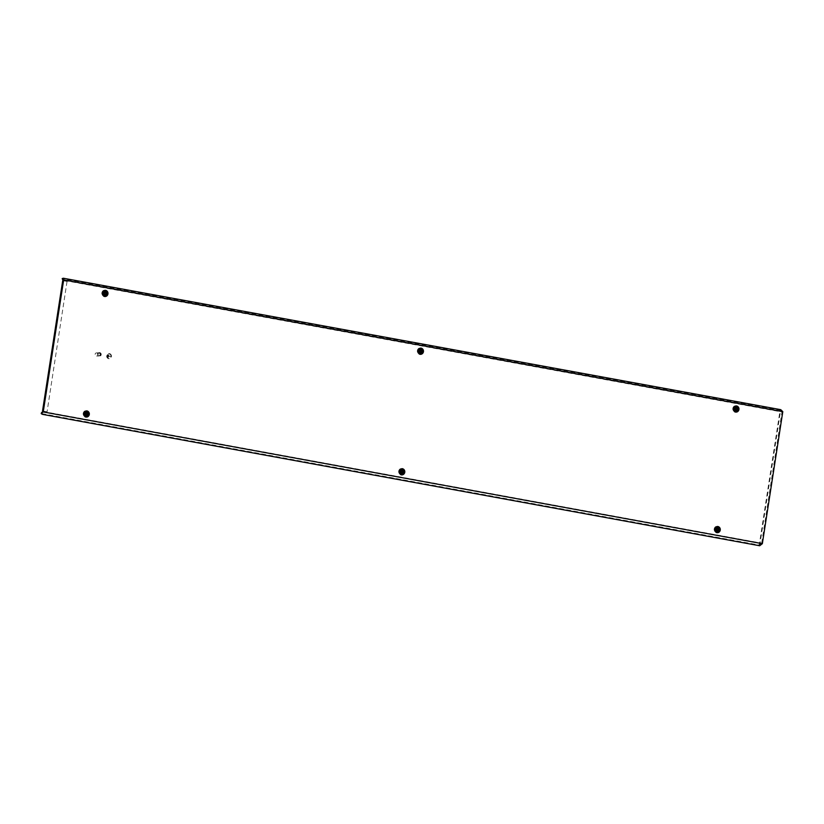 <?xml version="1.0" encoding="UTF-8"?>
<svg xmlns="http://www.w3.org/2000/svg" width="824" height="824" viewBox="0 0 824 824"><rect width="100%" height="100%" fill="white"/><g stroke="black" fill="none" stroke-linecap="round" stroke-linejoin="round"><path stroke-width="0.62" stroke-dasharray="4.12 3.09" d="M736.46 407.911L735.441 408.292C735.224 409.734 735.75 410.208 737.027 409.703M735.894 406.644A2.369 2.194 -91 0 1 735.976 411.361M735.894 407.839A1.184 1.092 -91 0 1 735.729 410.187A1.184 1.092 -91 0 1 734.617 408.92A1.184 1.092 -91 0 1 735.894 407.839M734.112 407.87A1.184 1.092 -91 0 1 733.957 410.218A1.184 1.092 -91 0 1 732.835 408.951A1.184 1.092 -91 0 1 734.112 407.87M401.113 473.244A1.483 1.37 -91 0 1 401.309 470.308A1.483 1.37 -91 0 1 402.709 471.894A1.483 1.37 -91 0 1 401.113 473.244M401.339 473.233A1.483 1.37 -91 0 1 401.535 470.298A1.483 1.37 -91 0 1 402.926 471.894A1.483 1.37 -91 0 1 401.339 473.233M419.776 352.672A1.483 1.37 -91 0 1 419.972 349.726A1.483 1.37 -91 0 1 421.373 351.323A1.483 1.37 -91 0 1 419.776 352.672M420.003 352.662A1.483 1.37 -91 0 1 420.199 349.726A1.483 1.37 -91 0 1 421.589 351.323A1.483 1.37 -91 0 1 420.003 352.662M401.772 469A2.822 2.616 -91 0 1 403.914 472.255A2.822 2.616 -91 0 1 400.907 474.562A2.822 2.616 -91 0 1 398.764 471.307A2.822 2.616 -91 0 1 401.772 469M402.297 468.423A3.399 3.152 -91 0 1 404.893 472.348A3.399 3.152 -91 0 1 401.267 475.129A3.399 3.152 -91 0 1 398.672 471.204A3.399 3.152 -91 0 1 402.297 468.423M420.436 348.428A2.822 2.616 -91 0 1 422.578 351.683A2.822 2.616 -91 0 1 419.571 353.99A2.822 2.616 -91 0 1 417.428 350.736A2.822 2.616 -91 0 1 420.436 348.428M420.971 347.852A3.399 3.152 -91 0 1 423.557 351.776A3.399 3.152 -91 0 1 419.931 354.557A3.399 3.152 -91 0 1 417.335 350.633A3.399 3.152 -91 0 1 420.971 347.852M104.288 294.868A1.483 1.37 -91 0 1 104.494 291.933A1.483 1.37 -91 0 1 105.884 293.519A1.483 1.37 -91 0 1 104.288 294.868M104.514 294.858A1.483 1.37 -91 0 1 104.71 291.923A1.483 1.37 -91 0 1 106.111 293.519A1.483 1.37 -91 0 1 104.514 294.858M85.624 415.44A1.483 1.37 -91 0 1 85.83 412.505A1.483 1.37 -91 0 1 87.437 414.091A1.483 1.37 -91 0 1 85.85 415.44A1.483 1.37 -91 0 1 86.046 412.494A1.483 1.37 -91 0 1 85.881 415.461A1.483 1.37 -91 0 1 85.624 415.44M716.602 531.047A1.483 1.37 -91 0 1 716.798 528.102A1.483 1.37 -91 0 1 718.188 529.698A1.483 1.37 -91 0 1 716.602 531.047M716.818 531.037A1.483 1.37 -91 0 1 717.024 528.102A1.483 1.37 -91 0 1 718.415 529.688A1.483 1.37 -91 0 1 716.818 531.037M104.947 290.625A2.822 2.616 -91 0 1 107.099 293.88A2.822 2.616 -91 0 1 104.092 296.187A2.822 2.616 -91 0 1 101.939 292.932A2.822 2.616 -91 0 1 104.947 290.625M105.482 290.048A3.399 3.152 -91 0 1 108.068 293.972A3.399 3.152 -91 0 1 104.442 296.753A3.399 3.152 -91 0 1 101.857 292.829A3.399 3.152 -91 0 1 105.482 290.048M86.283 411.197A2.822 2.616 -91 0 1 88.425 414.451A2.822 2.616 -91 0 1 85.418 416.759A2.822 2.616 -91 0 1 83.275 413.514A2.822 2.616 -91 0 1 86.283 411.197M86.819 410.62A3.399 3.152 -91 0 1 89.404 414.544A3.399 3.152 -91 0 1 85.778 417.325A3.399 3.152 -91 0 1 83.183 413.401A3.399 3.152 -91 0 1 86.819 410.62M717.251 526.804A2.822 2.616 -91 0 1 719.404 530.059A2.822 2.616 -91 0 1 716.396 532.366A2.822 2.616 -91 0 1 714.243 529.111A2.822 2.616 -91 0 1 717.251 526.804M717.786 526.227A3.399 3.152 -91 0 1 720.382 530.151A3.399 3.152 -91 0 1 716.746 532.932A3.399 3.152 -91 0 1 714.161 529.008A3.399 3.152 -91 0 1 717.786 526.227M735.266 410.465A1.483 1.37 -91 0 1 735.461 407.53A1.483 1.37 -91 0 1 736.862 409.126A1.483 1.37 -91 0 1 735.266 410.465M735.482 410.465A1.483 1.37 -91 0 1 735.688 407.53A1.483 1.37 -91 0 1 737.078 409.116A1.483 1.37 -91 0 1 735.482 410.465M735.925 406.232A2.822 2.616 -91 0 1 738.067 409.487A2.822 2.616 -91 0 1 735.059 411.794A2.822 2.616 -91 0 1 732.917 408.539A2.822 2.616 -91 0 1 735.925 406.232M736.45 405.645A3.399 3.152 -91 0 1 739.046 409.569A3.399 3.152 -91 0 1 735.42 412.361A3.399 3.152 -91 0 1 732.824 408.436A3.399 3.152 -91 0 1 736.45 405.645M108.706 358.492A2.369 2.194 -91 0 1 109.025 353.784A2.369 2.194 -91 0 1 111.25 356.339A2.369 2.194 -91 0 1 108.706 358.492A2.369 2.194 -91 0 1 109.036 353.784A2.369 2.194 -91 0 1 111.271 356.339A2.369 2.194 -91 0 1 108.716 358.492M109.417 354.011A2.173 2.009 -91 0 1 109.118 358.327A2.173 2.009 -91 0 1 107.079 355.989A2.173 2.009 -91 0 1 109.417 354.011M109.396 354.011A2.173 2.009 -91 0 1 109.108 358.327A2.173 2.009 -91 0 1 107.058 355.989A2.173 2.009 -91 0 1 109.396 354.011M109.489 353.63A2.565 2.379 -91 0 1 109.139 358.718A2.565 2.379 -91 0 1 106.729 355.958A2.565 2.379 -91 0 1 109.489 353.63M109.458 353.63A2.565 2.379 -91 0 1 109.118 358.718A2.565 2.379 -91 0 1 106.698 355.958A2.565 2.379 -91 0 1 109.458 353.63M99.817 352.651A1.772 1.648 -91 0 1 99.57 356.174A1.772 1.648 -91 0 1 97.901 354.269A1.772 1.648 -91 0 1 99.817 352.651M99.632 352.662A1.772 1.648 -91 0 1 99.395 356.184A1.772 1.648 -91 0 1 97.726 354.269A1.772 1.648 -91 0 1 99.632 352.662M99.56 353.125A1.298 1.205 -91 0 1 99.385 355.711A1.298 1.205 -91 0 1 98.159 354.31A1.298 1.205 -91 0 1 99.56 353.125M99.117 353.136A1.298 1.205 -91 0 1 98.942 355.721A1.298 1.205 -91 0 1 97.716 354.32A1.298 1.205 -91 0 1 99.117 353.136M99.158 352.857A1.576 1.463 -91 0 1 98.952 355.989A1.576 1.463 -91 0 1 97.459 354.299A1.576 1.463 -91 0 1 99.158 352.857M96.81 352.899A1.576 1.463 -91 0 1 96.604 356.04A1.576 1.463 -91 0 1 95.12 354.341A1.576 1.463 -91 0 1 96.81 352.899M759.676 545.756L780.74 409.672M42.343 414.328L42.436 413.72L759.223 545.045L780.101 410.187L63.314 278.862L63.417 278.244M43.075 411.516L761.664 543.171L759.223 545.045M761.664 543.171L781.976 411.979L63.386 280.325M780.101 410.187L781.976 411.979M62.161 279.151L63.314 278.862M42.436 413.72L41.478 412.742M67.032 281.468L47.071 411.815L67.032 281.468L63.077 280.747L42.899 411.094M46.844 411.825L43.136 411.145M67.249 281.468L63.304 280.747L43.136 411.094L47.071 411.815M107.872 356.936L108.15 354.989L107.851 356.936M108.634 355.978L108.222 357.4L108.603 356.174L110.406 356.504L108.634 355.978L108.665 354.681L108.222 357.4M107.676 356.493L107.666 355.298L107.656 356.493M110.437 356.308L108.614 356.174L108.243 357.4M110.447 356.308L108.644 355.978M736.285 406.634A2.451 2.276 -91 0 1 736.378 411.351M717.622 527.206A2.451 2.276 -91 0 1 717.704 531.933M86.654 411.609A2.451 2.276 -91 0 1 86.736 416.326M105.318 291.037A2.451 2.276 -91 0 1 105.4 295.754M420.807 348.84A2.451 2.276 -91 0 1 420.889 353.558M402.133 469.412A2.451 2.276 -91 0 1 402.225 474.13M717.756 528.493L716.777 528.864C716.561 530.306 717.086 530.78 718.353 530.275M717.23 527.226A2.369 2.194 -91 0 1 717.313 531.933M717.23 528.411A1.184 1.092 -91 0 1 717.065 530.769A1.184 1.092 -91 0 1 715.953 529.492A1.184 1.092 -91 0 1 717.23 528.411M715.448 528.442A1.184 1.092 -91 0 1 715.284 530.8A1.184 1.092 -91 0 1 714.171 529.523A1.184 1.092 -91 0 1 715.448 528.442M86.788 412.886L85.799 413.267C85.593 414.699 86.118 415.172 87.385 414.678M86.252 411.619A2.369 2.194 -91 0 1 86.335 416.326M86.252 412.814A1.184 1.092 -91 0 1 86.098 415.162A1.184 1.092 -91 0 1 84.985 413.885A1.184 1.092 -91 0 1 86.252 412.814M84.47 412.845A1.184 1.092 -91 0 1 84.316 415.193A1.184 1.092 -91 0 1 83.203 413.916A1.184 1.092 -91 0 1 84.47 412.845M105.41 292.304L104.473 292.695C104.257 294.127 104.782 294.601 106.049 294.096M104.916 291.047A2.369 2.194 -91 0 1 105.009 295.754M104.916 292.242A1.184 1.092 -91 0 1 104.761 294.59A1.184 1.092 -91 0 1 103.649 293.313A1.184 1.092 -91 0 1 104.916 292.242M103.144 292.273A1.184 1.092 -91 0 1 102.979 294.621A1.184 1.092 -91 0 1 101.867 293.344A1.184 1.092 -91 0 1 103.144 292.273M420.971 350.107L419.952 350.488C419.735 351.93 420.271 352.404 421.538 351.899M420.405 348.851A2.369 2.194 -91 0 1 420.487 353.558M420.405 350.035A1.184 1.092 -91 0 1 420.25 352.394A1.184 1.092 -91 0 1 419.128 351.117A1.184 1.092 -91 0 1 420.405 350.035M418.623 350.076A1.184 1.092 -91 0 1 418.468 352.425A1.184 1.092 -91 0 1 417.356 351.148A1.184 1.092 -91 0 1 418.623 350.076M402.267 470.689L401.288 471.06C401.072 472.502 401.597 472.976 402.874 472.471M401.741 469.423A2.369 2.194 -91 0 1 401.824 474.13M401.741 470.617A1.184 1.092 -91 0 1 401.587 472.966A1.184 1.092 -91 0 1 400.464 471.688A1.184 1.092 -91 0 1 401.741 470.617M399.959 470.648A1.184 1.092 -91 0 1 399.805 472.997A1.184 1.092 -91 0 1 398.682 471.719A1.184 1.092 -91 0 1 399.959 470.648M43.126 411.094L63.304 280.747L43.116 411.094M735.729 410.187L733.957 410.218M735.688 407.829L733.906 407.859M98.952 355.989L96.604 356.04M98.89 352.837L96.542 352.878M717.065 530.769L715.284 530.8M717.024 528.4L715.242 528.431M86.098 415.162L84.316 415.193M86.056 412.793L84.275 412.824M104.761 294.59L102.979 294.621M104.72 292.221L102.938 292.252M420.25 352.394L418.468 352.425M420.209 350.025L418.427 350.056M401.587 472.966L399.805 472.997M401.535 470.597L399.753 470.628"/><path stroke-width="1.24" d="M735.513 408.292C735.296 409.734 735.832 410.197 737.099 409.703C737.315 408.261 736.79 407.787 735.513 408.292L736.46 407.911M736.419 407.921L737.027 409.703L736.12 410.074L737.099 409.703M736.501 407.756A1.267 1.174 -91 0 1 737.459 409.209A1.267 1.174 -91 0 1 736.11 410.239A1.267 1.174 -91 0 1 735.152 408.786A1.267 1.174 -91 0 1 736.501 407.756M736.522 406.665A2.369 2.194 -91 0 1 736.203 411.361A2.369 2.194 -91 0 1 733.968 408.817A2.369 2.194 -91 0 1 736.522 406.665M735.976 411.361A2.369 2.194 -91 0 1 733.525 408.828A2.369 2.194 -91 0 1 735.894 406.644M401.546 474.758A3.039 2.812 -91 0 1 399.228 471.266A3.039 2.812 -91 0 1 402.473 468.784A3.039 2.812 -91 0 1 404.78 472.276A3.039 2.812 -91 0 1 401.546 474.758M402.225 474.13A2.451 2.276 -91 0 1 399.321 471.369A2.451 2.276 -91 0 1 402.133 469.412M420.209 354.186A3.039 2.812 -91 0 1 417.902 350.694A3.039 2.812 -91 0 1 421.136 348.202A3.039 2.812 -91 0 1 423.443 351.704A3.039 2.812 -91 0 1 420.209 354.186M420.889 353.558A2.451 2.276 -91 0 1 417.984 350.797A2.451 2.276 -91 0 1 420.807 348.84M104.72 296.393A3.039 2.812 -91 0 1 102.413 292.891A3.039 2.812 -91 0 1 105.647 290.409A3.039 2.812 -91 0 1 107.954 293.9A3.039 2.812 -91 0 1 104.72 296.393M105.4 295.754A2.451 2.276 -91 0 1 102.495 292.994A2.451 2.276 -91 0 1 105.318 291.037M86.056 416.965A3.039 2.812 -91 0 1 83.749 413.463A3.039 2.812 -91 0 1 86.984 410.98A3.039 2.812 -91 0 1 89.291 414.482A3.039 2.812 -91 0 1 86.056 416.965M86.736 416.326A2.451 2.276 -91 0 1 83.832 413.566A2.451 2.276 -91 0 1 86.654 411.609M717.024 532.562A3.039 2.812 -91 0 1 714.717 529.07A3.039 2.812 -91 0 1 717.951 526.577A3.039 2.812 -91 0 1 720.269 530.079A3.039 2.812 -91 0 1 717.024 532.562M717.704 531.933A2.451 2.276 -91 0 1 714.81 529.173A2.451 2.276 -91 0 1 717.622 527.206M735.698 411.99A3.039 2.812 -91 0 1 733.381 408.488A3.039 2.812 -91 0 1 736.625 406.005A3.039 2.812 -91 0 1 738.932 409.507A3.039 2.812 -91 0 1 735.698 411.99M736.378 411.351A2.451 2.276 -91 0 1 733.473 408.601A2.451 2.276 -91 0 1 736.285 406.634M43.136 411.145L42.529 411.001L43.363 411.094L43.229 411.938L762.355 543.686L782.8 411.65L63.675 279.892L63.077 280.747M63.541 280.737L43.363 411.094L41.478 412.742L41.385 413.36L43.229 411.938M63.675 279.892L62.253 278.533L63.417 278.244L780.74 409.672L782.8 411.65M762.355 543.686L759.676 545.756L42.343 414.328L41.2 413.617L41.478 412.742M63.324 280.706L62.212 278.811M716.849 528.864C716.633 530.306 717.158 530.78 718.435 530.275C718.641 528.833 718.116 528.369 716.849 528.864L717.797 528.483M717.488 530.656L718.435 530.275M717.447 530.656L718.353 530.275L717.756 528.493M717.838 528.328A1.267 1.174 -91 0 1 718.796 529.781A1.267 1.174 -91 0 1 717.447 530.811A1.267 1.174 -91 0 1 716.489 529.358A1.267 1.174 -91 0 1 717.838 528.328M717.859 527.236A2.369 2.194 -91 0 1 717.539 531.944A2.369 2.194 -91 0 1 715.304 529.389A2.369 2.194 -91 0 1 717.859 527.236M717.313 531.933A2.369 2.194 -91 0 1 714.861 529.399A2.369 2.194 -91 0 1 717.23 527.226M85.881 413.267C85.665 414.699 86.19 415.172 87.457 414.668C87.674 413.236 87.148 412.762 85.881 413.267L86.819 412.876M86.51 415.059L87.457 414.668M86.479 415.049L87.385 414.678L86.788 412.886M86.86 412.721A1.267 1.174 -91 0 1 87.818 414.184A1.267 1.174 -91 0 1 86.479 415.214A1.267 1.174 -91 0 1 85.511 413.751A1.267 1.174 -91 0 1 86.86 412.721M86.88 411.639A2.369 2.194 -91 0 1 86.561 416.336A2.369 2.194 -91 0 1 84.336 413.792A2.369 2.194 -91 0 1 86.88 411.639M86.335 416.326A2.369 2.194 -91 0 1 83.883 413.803A2.369 2.194 -91 0 1 86.252 411.619M104.545 292.685C104.329 294.127 104.854 294.601 106.121 294.096C106.337 292.654 105.812 292.19 104.545 292.685L105.493 292.304L106.049 294.096L105.142 294.477L106.121 294.096M105.524 292.149A1.267 1.174 -91 0 1 106.492 293.602A1.267 1.174 -91 0 1 105.142 294.642A1.267 1.174 -91 0 1 104.185 293.179A1.267 1.174 -91 0 1 105.524 292.149M105.544 291.068A2.369 2.194 -91 0 1 105.225 295.764A2.369 2.194 -91 0 1 103 293.22A2.369 2.194 -91 0 1 105.544 291.068M105.009 295.754A2.369 2.194 -91 0 1 102.557 293.22A2.369 2.194 -91 0 1 104.916 291.047M420.034 350.488C419.818 351.93 420.343 352.404 421.61 351.899C421.826 350.457 421.301 349.994 420.034 350.488L420.971 350.107M420.93 350.118L421.538 351.899L420.631 352.281L421.61 351.899M421.012 349.953A1.267 1.174 -91 0 1 421.97 351.405A1.267 1.174 -91 0 1 420.631 352.435A1.267 1.174 -91 0 1 419.663 350.983A1.267 1.174 -91 0 1 421.012 349.953M420.487 353.558A2.369 2.194 -91 0 1 420.631 348.83A2.369 2.194 -91 0 1 422.856 351.374A2.369 2.194 -91 0 1 419.869 353.537A2.369 2.194 -91 0 1 420.405 348.851M401.36 471.06C401.144 472.502 401.679 472.976 402.946 472.471C403.163 471.029 402.637 470.566 401.36 471.06L402.308 470.679M401.999 472.863L402.946 472.471M401.968 472.852L402.874 472.471L402.267 470.689M402.349 470.525A1.267 1.174 -91 0 1 403.307 471.977A1.267 1.174 -91 0 1 401.958 473.017A1.267 1.174 -91 0 1 401 471.555A1.267 1.174 -91 0 1 402.349 470.525M402.369 469.433A2.369 2.194 -91 0 1 402.05 474.14A2.369 2.194 -91 0 1 399.815 471.596A2.369 2.194 -91 0 1 402.369 469.433M401.824 474.13A2.369 2.194 -91 0 1 399.372 471.596A2.369 2.194 -91 0 1 401.741 469.423M42.529 411.001L62.706 280.654"/></g></svg>
